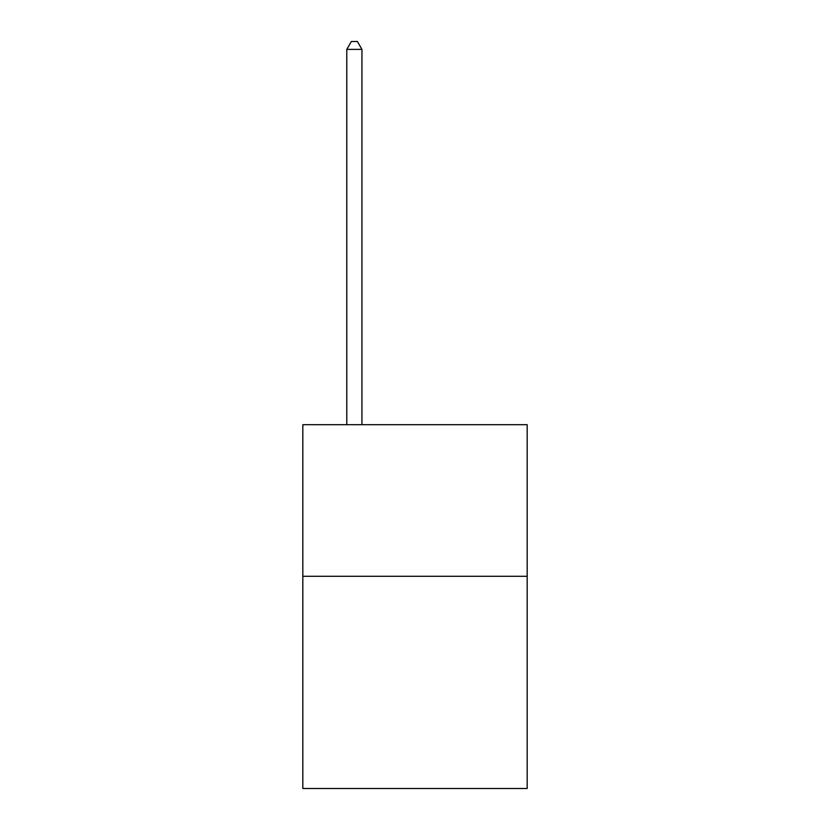 <?xml version="1.0" encoding="UTF-8"?>
<svg xmlns="http://www.w3.org/2000/svg" width="830" height="830" viewBox="0 0 830 830"><rect width="100%" height="100%" fill="white"/><g stroke="black" fill="none" stroke-linecap="round" stroke-linejoin="round"><path stroke-width="1.25" d="M527.175 576.279L527.175 788.5L302.826 788.5L302.826 424.701L527.175 424.701L527.175 576.279L302.826 576.279M361.942 424.701L361.942 49.385L346.784 49.385L346.784 424.701M346.784 49.385L351.339 41.5L357.398 41.5L361.942 49.385"/></g></svg>
